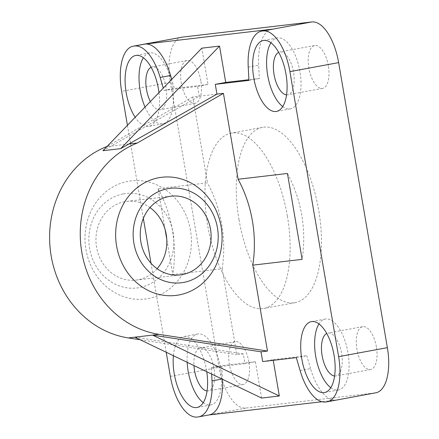 <?xml version="1.0" encoding="UTF-8"?>
<svg xmlns="http://www.w3.org/2000/svg" width="439" height="439" viewBox="0 0 439 439"><rect width="100%" height="100%" fill="white"/><g stroke="black" fill="none" stroke-linecap="round" stroke-linejoin="round"><path stroke-width="0.33" stroke-dasharray="2.19 1.65" d="M287.391 216.114A89.161 40.059 -100.5 0 0 231.337 133.11A89.161 40.059 -100.5 0 0 207.674 225.459A89.161 40.059 -100.5 0 0 263.724 308.463A89.161 40.059 -100.5 0 0 287.391 216.114M239.003 219.67A89.161 40.059 -100.5 0 0 295.057 302.674A89.161 40.059 -100.5 0 0 318.719 210.33A89.161 40.059 -100.5 0 0 262.67 127.321A89.161 40.059 -100.5 0 0 239.003 219.67M181.927 37.194A43.587 19.585 -100.5 0 0 170.354 82.34L219.077 367.383A43.587 19.585 -100.5 0 0 245.906 408.05L375.224 392.894A43.587 19.585 -100.5 0 0 375.8 392.806M166.216 352.254L151 263.219M143.339 218.413L127.425 125.324M211.653 374.072L211.302 367.597L244.962 363.657L243.294 353.894L236.824 354.652L222.145 268.75L172.807 274.529L166.765 239.167M165.119 229.553L158.122 188.627L207.46 182.843L192.776 96.942L199.24 96.185L197.572 86.423L163.917 90.368L163.264 88.14M173.4 355.7A36.058 16.205 79.5 0 1 183.831 336.581A36.058 16.205 79.5 0 1 206.5 370.154A36.058 16.205 79.5 0 1 206.753 371.718M158.973 92.596A36.058 16.205 79.5 0 1 148.87 126.366A36.058 16.205 79.5 0 1 135.168 117.29M300.095 370.554L310.543 368.628A45.568 20.474 79.5 0 0 336.044 400.066L321.924 401.723M208.799 414.981L198.055 416.946M287.441 173.471A123.831 110.579 -96.7 0 1 302.125 259.372M158.122 188.627A123.831 110.579 -96.7 0 1 172.807 274.529M222.145 268.75A123.831 110.579 83.3 0 0 207.46 182.843M157.118 268.706A39.625 35.383 -96.7 0 1 138.065 279.786A39.625 35.383 -96.7 0 1 136.008 280.098A39.625 35.383 -96.7 0 1 96.399 246.016A39.625 35.383 -96.7 0 1 124.72 201.693A39.625 35.383 -96.7 0 1 126.778 201.386A39.625 35.383 -96.7 0 1 149.957 207.581M190.482 230.288A59.495 53.13 83.3 0 0 103.401 194A59.495 53.13 83.3 0 0 120.758 295.54A59.495 53.13 83.3 0 0 190.482 230.288M123.386 193.884A47.555 42.462 -96.7 0 1 171.578 257.484A47.555 42.462 -96.7 0 1 99.219 270.852A47.555 42.462 -96.7 0 1 123.386 193.884M192.776 96.942L107.226 146.28M140.211 339.764L236.824 354.652M216.954 94.111L199.24 96.185L102.956 150.714M197.572 86.423L208.015 84.497L201.808 48.158M272.037 29.215A45.568 20.474 -100.5 0 0 258.675 65.191L259.389 78.471L248.908 79.7M208.015 84.497L174.36 88.442L171.72 79.371M248.946 80.403L259.389 78.471M262.676 361.577L273.118 359.651L273.239 360.342M261.617 398.063L255.405 361.725L244.962 363.657M243.294 353.894L134.828 337.179M296.336 357.631L306.779 355.705L273.118 359.651M211.302 367.597L221.744 365.671L222.463 378.95A45.568 20.474 79.5 0 1 222.48 379.269M255.405 361.725L221.744 365.671M128.874 143.992L106.962 146.56M163.917 90.368L174.36 88.442M209.101 414.926A45.568 20.474 79.5 0 1 208.498 415.02M310.543 368.628L306.779 355.705M145.029 107.061A36.058 16.205 -100.5 0 0 162.798 123.798A36.058 16.205 -100.5 0 0 172.368 86.445A36.058 16.205 -100.5 0 0 149.699 52.878A36.058 16.205 -100.5 0 0 143.394 57.728M150.352 101.541A21.796 9.795 -100.5 0 0 160.208 109.766A21.796 9.795 -100.5 0 0 165.991 87.196A21.796 9.795 -100.5 0 0 152.289 66.904A21.796 9.795 -100.5 0 0 151.142 67.282M200.804 80.765A21.796 9.795 -100.5 0 0 187.102 60.472A21.796 9.795 -100.5 0 0 181.433 83.684A21.796 9.795 -100.5 0 0 195.02 103.341A21.796 9.795 -100.5 0 0 200.804 80.765M330.781 387.703A36.058 16.205 -100.5 0 0 338.398 389.98A36.058 16.205 -100.5 0 0 347.973 352.632A36.058 16.205 -100.5 0 0 325.299 319.06A36.058 16.205 -100.5 0 0 318.999 323.911M334.6 376.009A21.796 9.795 -100.5 0 0 335.808 375.954A21.796 9.795 -100.5 0 0 341.591 353.379A21.796 9.795 -100.5 0 0 327.895 333.091A21.796 9.795 -100.5 0 0 326.742 333.47M376.404 346.953A21.796 9.795 -100.5 0 0 362.707 326.66A21.796 9.795 -100.5 0 0 357.033 349.872A21.796 9.795 -100.5 0 0 370.62 369.523A21.796 9.795 -100.5 0 0 376.404 346.953M282.721 106.567A36.058 16.205 -100.5 0 0 290.344 108.85A36.058 16.205 -100.5 0 0 299.914 71.497A36.058 16.205 -100.5 0 0 277.245 37.924A36.058 16.205 -100.5 0 0 270.94 42.775M286.546 94.873A21.796 9.795 -100.5 0 0 287.754 94.819A21.796 9.795 -100.5 0 0 293.537 72.243A21.796 9.795 -100.5 0 0 279.835 51.956A21.796 9.795 -100.5 0 0 278.688 52.334M328.35 65.817A21.796 9.795 -100.5 0 0 314.648 45.524A21.796 9.795 -100.5 0 0 308.979 68.736A21.796 9.795 -100.5 0 0 322.566 88.387A21.796 9.795 -100.5 0 0 328.35 65.817M203.235 402.651A36.058 16.205 -100.5 0 0 210.852 404.934A36.058 16.205 -100.5 0 0 220.422 367.58A36.058 16.205 -100.5 0 0 197.753 334.008A36.058 16.205 -100.5 0 0 187.173 362.312M207.054 390.962A21.796 9.795 -100.5 0 0 208.262 390.902A21.796 9.795 -100.5 0 0 214.045 368.326A21.796 9.795 -100.5 0 0 200.343 348.039A21.796 9.795 -100.5 0 0 193.972 365.583M248.858 361.901A21.796 9.795 -100.5 0 0 235.156 341.608A21.796 9.795 -100.5 0 0 229.487 364.82A21.796 9.795 -100.5 0 0 243.074 384.476A21.796 9.795 -100.5 0 0 248.858 361.901M170.354 82.34L121.619 91.345M170.343 376.382L219.077 367.383M326.484 401.894L375.224 392.894M336.044 400.066L325.601 401.998M245.906 408.05L197.171 417.05M248.233 67.123L258.675 65.191M221.997 379.038L222.463 378.95M262.67 127.321L231.337 133.11M295.057 302.674L263.724 308.463M171.067 196.195L126.778 201.386M180.292 274.907L136.008 280.098M149.699 52.878L135.777 55.446M162.798 123.798L148.87 126.366M187.102 60.472L152.289 66.904M195.02 103.341L160.208 109.766M325.299 319.06L311.377 321.633M338.398 389.98L324.476 392.554M362.707 326.66L327.895 333.091M370.62 369.523L335.808 375.954M277.245 37.924L263.323 40.498M290.344 108.85L276.422 111.418M314.648 45.524L279.835 51.956M322.566 88.387L287.754 94.819M197.753 334.008L183.831 336.581M210.852 404.934L196.93 407.502M235.156 341.608L200.343 348.039M243.074 384.476L208.262 390.902"/><path stroke-width="0.66" d="M127.425 125.324L121.619 91.345A43.587 19.585 79.5 0 1 133.187 46.194A43.587 19.585 79.5 0 1 133.763 46.106L145.089 44.076L272.635 29.128A45.568 20.474 -100.5 0 0 272.037 29.215L261.595 31.147A45.568 20.474 -100.5 0 0 248.233 67.123L248.946 80.403L215.286 84.348L216.954 94.111L223.424 93.353L238.108 179.255L287.441 173.471L302.125 259.372L252.787 265.156L267.472 351.057L261.007 351.815L262.676 361.577L296.336 357.631L300.095 370.554A45.568 20.474 -100.5 0 0 325.601 401.998L326.484 401.894A43.587 19.585 79.5 0 0 327.06 401.806A43.587 19.585 79.5 0 0 338.628 356.66L289.91 71.617L338.645 62.618A43.587 19.585 -100.5 0 0 311.816 21.95L182.498 37.106A43.587 19.585 -100.5 0 0 181.927 37.194L133.187 46.194M211.653 374.072L212.021 380.882A45.568 20.474 -100.5 0 1 198.653 416.858A45.568 20.474 -100.5 0 1 198.055 416.946L197.171 417.05A43.587 19.585 79.5 0 1 170.343 376.382L166.216 352.254M151 263.219L143.339 218.413M166.765 239.167L165.119 229.553M163.264 88.14L160.153 77.445A45.568 20.474 -100.5 0 0 134.647 46.002M206.753 371.718A36.058 16.205 79.5 0 1 196.93 407.502A36.058 16.205 79.5 0 1 174.261 373.935A36.058 16.205 79.5 0 1 173.4 355.7M135.168 117.29A36.058 16.205 79.5 0 1 126.202 92.799A36.058 16.205 79.5 0 1 135.777 55.446A36.058 16.205 79.5 0 1 158.446 89.018A36.058 16.205 79.5 0 1 158.973 92.596M261.595 31.147A45.568 20.474 -100.5 0 1 262.193 31.054L263.082 30.949A43.587 19.585 79.5 0 1 289.91 71.617M327.06 401.806L375.8 392.806A43.587 19.585 -100.5 0 0 387.368 347.655L338.645 62.618M253.747 77.846A36.058 16.205 79.5 0 1 263.323 40.498A36.058 16.205 79.5 0 1 285.992 74.07A36.058 16.205 79.5 0 1 276.422 111.418A36.058 16.205 79.5 0 1 253.747 77.846M301.807 358.981A36.058 16.205 79.5 0 1 311.377 321.633A36.058 16.205 79.5 0 1 334.046 355.206A36.058 16.205 79.5 0 1 324.476 392.554A36.058 16.205 79.5 0 1 301.807 358.981M321.924 401.723L208.799 414.981M252.787 265.156A123.831 110.579 83.3 0 0 238.108 179.255M149.957 207.581A39.625 35.383 -96.7 0 1 157.118 268.706M182.355 274.594A39.625 35.383 -96.7 0 1 180.292 274.907A39.625 35.383 -96.7 0 1 140.689 240.824A39.625 35.383 -96.7 0 1 169.004 196.502A39.625 35.383 -96.7 0 1 171.067 196.195A39.625 35.383 -96.7 0 1 210.676 230.272A39.625 35.383 -96.7 0 1 182.355 274.594M116.593 246.005A59.495 53.13 -96.7 0 1 186.317 180.753A59.495 53.13 -96.7 0 1 203.674 282.293A59.495 53.13 -96.7 0 1 116.593 246.005M167.671 188.693A47.555 42.462 -96.7 0 1 215.862 252.299A47.555 42.462 -96.7 0 1 143.504 265.661A47.555 42.462 -96.7 0 1 167.671 188.693M267.472 351.057L159.011 334.348A99.066 88.464 -96.7 0 1 80.946 246.219A99.066 88.464 -96.7 0 1 137.341 142.999L223.424 93.353M107.226 146.28L106.693 146.588A99.066 88.464 83.3 0 0 50.298 249.813A99.066 88.464 83.3 0 0 128.364 337.937L140.211 339.764M120.67 148.634L102.956 150.714L201.808 48.158L219.522 46.084L120.67 148.634L216.954 94.111M219.522 46.084L225.734 82.417L215.286 84.348M248.908 79.7L225.734 82.417M171.72 79.371L170.595 75.513A45.568 20.474 -100.5 0 0 145.089 44.076M273.239 360.342L279.33 395.983L152.547 335.105L261.007 351.815M159.011 334.348L134.828 337.179L261.617 398.063L279.33 395.983M137.341 142.999L128.874 143.992M222.48 379.269A45.568 20.474 79.5 0 1 209.101 414.926L198.653 416.858M143.394 57.728A36.058 16.205 -100.5 0 0 140.129 90.225A36.058 16.205 -100.5 0 0 145.029 107.061M151.142 67.282A21.796 9.795 -100.5 0 0 150.352 101.541M318.999 323.911A36.058 16.205 -100.5 0 0 315.729 356.413A36.058 16.205 -100.5 0 0 330.781 387.703M326.742 333.47A21.796 9.795 -100.5 0 0 322.221 356.298A21.796 9.795 -100.5 0 0 334.6 376.009M270.94 42.775A36.058 16.205 -100.5 0 0 267.675 75.278A36.058 16.205 -100.5 0 0 282.721 106.567M278.688 52.334A21.796 9.795 -100.5 0 0 274.166 75.168A21.796 9.795 -100.5 0 0 286.546 94.873M187.173 362.312A36.058 16.205 -100.5 0 0 188.183 371.361A36.058 16.205 -100.5 0 0 203.235 402.651M193.972 365.583A21.796 9.795 -100.5 0 0 207.054 390.962M133.763 46.106L182.498 37.106M311.816 21.95L263.082 30.949M387.368 347.655L338.628 356.66M134.828 337.179L128.364 337.937M160.153 77.445L170.595 75.513M262.193 31.054L272.635 29.128M212.021 380.882L221.997 379.038"/></g></svg>
